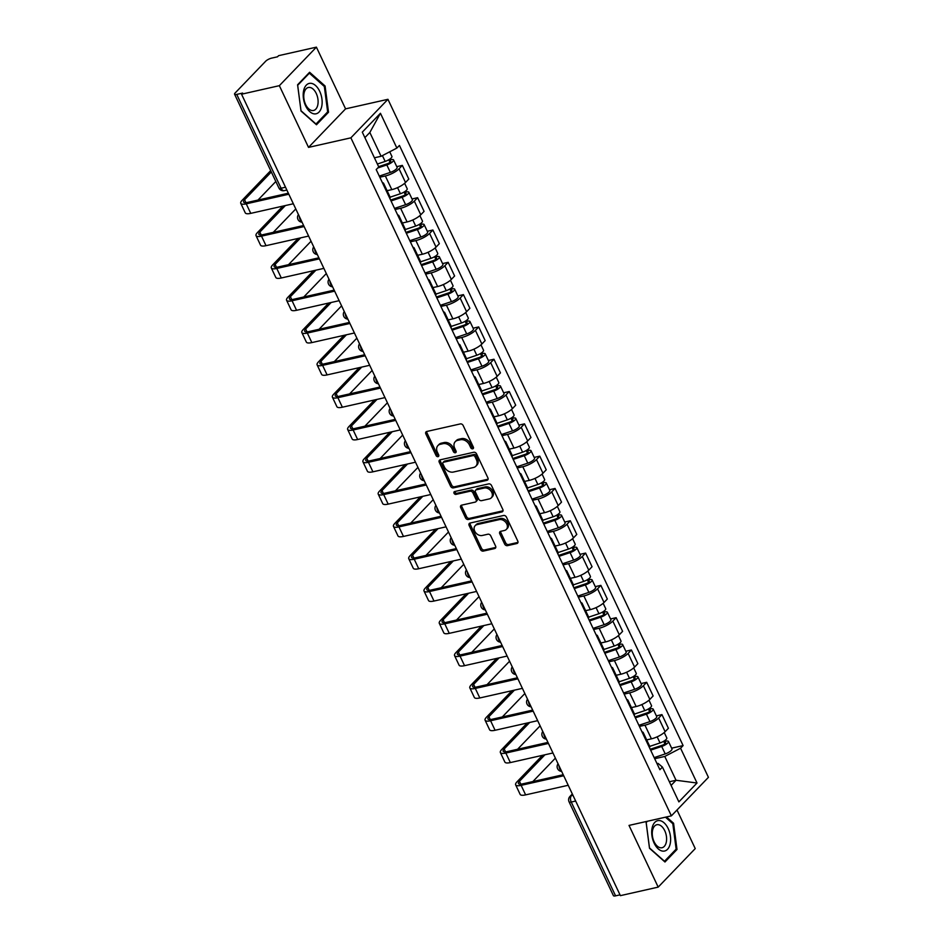 <?xml version="1.0" encoding="UTF-8"?>
<svg xmlns="http://www.w3.org/2000/svg" width="943" height="943" viewBox="0 0 943 943"><rect width="100%" height="100%" fill="white"/><g stroke="black" fill="none" stroke-linecap="round" stroke-linejoin="round"><path stroke-width="1.41" d="M472.726 448.833A1.65 1.249 -136.1 0 0 473.362 447.123L463.154 425.517A2.346 1.78 -136.1 0 0 460.325 423.914L426.766 431.481A2.346 1.78 -136.1 0 0 425.859 433.933L436.067 455.528A1.65 1.249 -136.1 0 0 438.684 454.939L437.363 452.145A7.52 5.705 -136.1 0 1 437.906 445.591A7.52 5.705 -136.1 0 1 440.251 444.294L443.045 443.67A7.52 5.705 -136.1 0 1 452.086 448.821L453.406 451.614A1.65 1.249 -136.1 0 0 456.023 451.025L454.703 448.231A7.52 5.705 -136.1 0 1 455.245 441.678A7.52 5.705 -136.1 0 1 457.591 440.381L460.384 439.756A7.52 5.705 -136.1 0 1 469.425 444.907L470.746 447.713A1.65 1.249 -136.1 0 0 472.726 448.833M504.635 544.052A2.346 1.78 -136.1 0 0 507.452 545.655L516.87 543.533A2.346 1.78 -136.1 0 0 517.778 541.082L506.438 517.094A2.346 1.78 -136.1 0 0 503.609 515.479L470.05 523.059A2.346 1.78 -136.1 0 0 469.142 525.51L480.482 549.498A2.346 1.78 -136.1 0 0 483.311 551.101L494.686 548.543A2.346 1.78 -136.1 0 0 495.594 546.091L490.737 535.824A2.346 1.78 -136.1 0 0 487.908 534.209L482.274 535.483A6.283 4.774 -136.1 0 1 475.437 532.394A6.283 4.774 -136.1 0 1 475.166 525.687A6.283 4.774 -136.1 0 1 477.134 524.603L499.224 519.628A6.283 4.774 -136.1 0 1 506.061 522.717A6.283 4.774 -136.1 0 1 506.332 529.424A6.283 4.774 -136.1 0 1 504.364 530.496L500.686 531.333A2.346 1.78 -136.1 0 0 499.778 533.785L504.635 544.052L505.707 542.92A2.346 1.78 -136.1 0 0 508.536 544.535L517.955 542.414A2.346 1.78 -136.1 0 0 517.978 542.402M308.526 147.391L345.574 108.858L316.4 47.15L279.352 85.672L308.526 147.391L350.879 137.831L671.381 815.848L629.016 825.408L658.19 887.115L620.388 895.65L241.549 94.206L242.622 93.074L236.74 94.406L281.085 188.223A4.786 2.782 77.3 0 0 284.303 190.639L286.861 190.062M279.352 85.672L241.549 94.206M486.989 480.317A2.346 1.78 -136.1 0 0 487.896 477.865L476.557 453.878A2.346 1.78 -136.1 0 0 473.728 452.263L440.169 459.842A2.346 1.78 -136.1 0 0 439.261 462.294L450.601 486.282A2.346 1.78 -136.1 0 0 453.43 487.885L486.989 480.317L488.073 479.197A2.346 1.78 -136.1 0 0 488.097 479.185M491.503 485.492L502.831 509.479A2.346 1.78 -136.1 0 1 501.935 511.931L468.365 519.499A2.346 1.78 -136.1 0 1 465.547 517.884L460.691 507.617A2.346 1.78 -136.1 0 1 461.599 505.165L475.201 502.1A2.346 1.78 -136.1 0 0 476.109 499.649L472.891 492.835A2.346 1.78 -136.1 0 0 470.062 491.22L455.893 494.415A1.65 1.249 -136.1 0 1 454.55 491.574L488.674 483.877A2.346 1.78 -136.1 0 1 491.503 485.492M316.4 47.15L278.598 55.672L277.513 56.804L271.631 58.124A4.786 1.391 -25.3 0 0 265.667 61.236L235.102 93.015A4.786 1.391 -25.3 0 0 234.571 94.206A4.786 1.391 -25.3 0 0 236.74 94.406M345.574 108.858L387.938 99.31L708.429 777.327L671.381 815.848M658.19 887.115L695.239 848.594L677.003 810.002M620.011 894.848L615.579 895.85A4.786 1.391 154.7 0 1 613.41 895.65L569.065 801.833A4.786 1.391 -25.3 0 0 571.234 802.033L615.579 895.85M382.375 182.636A11.01 3.206 154.7 0 1 383.636 183.378A11.01 3.206 154.7 0 1 383.412 184.84M387.09 190.686L391.805 189.626A11.01 3.206 -25.3 0 0 405.514 182.494L399.054 168.821A11.01 3.206 154.7 0 1 385.345 175.964L379.805 177.213M399.054 168.821L402.343 165.39L396.755 166.652M389.872 198.501A11.01 3.206 -25.3 0 0 390.096 197.052L383.636 183.378M405.514 182.494L408.802 179.064L402.343 165.39M397.64 214.933A11.01 3.206 154.7 0 1 398.913 215.688A11.01 3.206 154.7 0 1 398.689 217.138M412.032 198.961L417.619 197.7L414.319 201.13A11.01 3.206 154.7 0 1 400.61 208.262L395.082 209.511M405.148 230.811A11.01 3.206 -25.3 0 0 405.372 229.361L398.913 215.688M402.366 222.996L407.081 221.935A11.01 3.206 -25.3 0 0 420.778 214.792L424.079 211.373L417.619 197.7M412.916 247.243A11.01 3.206 154.7 0 1 414.177 247.997A11.01 3.206 154.7 0 1 413.953 249.447M427.297 231.271L432.884 230.009L429.595 233.428A11.01 3.206 154.7 0 1 415.887 240.571L410.346 241.821M420.413 263.109A11.01 3.206 -25.3 0 0 420.637 261.659L414.177 247.997M417.631 255.305L422.346 254.245A11.01 3.206 -25.3 0 0 436.055 247.101L439.344 243.671L432.884 230.009M428.181 279.552A11.01 3.206 154.7 0 1 429.454 280.295A11.01 3.206 154.7 0 1 429.23 281.757M442.573 263.58L448.161 262.319L444.86 265.737A11.01 3.206 154.7 0 1 431.163 272.881L425.623 274.13M435.69 295.418A11.01 3.206 -25.3 0 0 435.914 293.968L429.454 280.295M432.908 287.603L437.623 286.542A11.01 3.206 -25.3 0 0 451.332 279.411L454.62 275.981L448.161 262.319M443.458 311.862A11.01 3.206 154.7 0 1 444.719 312.604A11.01 3.206 154.7 0 1 444.495 314.054M457.838 295.878L463.426 294.617L460.137 298.047A11.01 3.206 154.7 0 1 446.428 305.178L440.888 306.428M450.954 327.728A11.01 3.206 -25.3 0 0 451.178 326.278L444.719 312.604M448.173 319.913L452.888 318.852A11.01 3.206 -25.3 0 0 466.596 311.709L469.897 308.29L463.426 294.617M458.722 344.16A11.01 3.206 154.7 0 1 459.995 344.914A11.01 3.206 154.7 0 1 459.771 346.364M473.115 328.188L478.702 326.926L475.402 330.356A11.01 3.206 154.7 0 1 461.705 337.488L456.164 338.737M466.231 360.037A11.01 3.206 -25.3 0 0 466.455 358.576L459.995 344.914M463.449 352.222L468.164 351.161A11.01 3.206 -25.3 0 0 481.873 344.018L485.162 340.6L478.702 326.926M473.999 376.469A11.01 3.206 154.7 0 1 475.26 377.224A11.01 3.206 154.7 0 1 475.036 378.673M488.38 360.497L493.967 359.236L490.678 362.654A11.01 3.206 154.7 0 1 476.969 369.797L471.429 371.047M481.496 392.335A11.01 3.206 -25.3 0 0 481.72 390.885L475.26 377.224M478.714 384.532L483.429 383.459A11.01 3.206 -25.3 0 0 497.138 376.328L500.438 372.898L493.967 359.236M489.276 408.779A11.01 3.206 154.7 0 1 490.537 409.521A11.01 3.206 154.7 0 1 490.313 410.983M503.656 392.795L509.244 391.534L505.955 394.964A11.01 3.206 154.7 0 1 492.246 402.107L486.706 403.356M496.772 424.645A11.01 3.206 -25.3 0 0 496.996 423.195L490.537 409.521M493.991 416.83L498.706 415.769A11.01 3.206 -25.3 0 0 512.414 408.637L515.703 405.207L509.244 391.534M504.54 441.088A11.01 3.206 154.7 0 1 505.802 441.831A11.01 3.206 154.7 0 1 505.578 443.281M518.921 425.104L524.52 423.843L521.22 427.273A11.01 3.206 154.7 0 1 507.511 434.405L501.982 435.654M512.037 456.954A11.01 3.206 -25.3 0 0 512.261 455.504L505.802 441.831M509.255 449.139L513.97 448.078A11.01 3.206 -25.3 0 0 527.679 440.935L530.98 437.517L524.52 423.843M519.817 473.386A11.01 3.206 154.7 0 1 521.078 474.14A11.01 3.206 154.7 0 1 520.854 475.59M534.198 457.414L539.785 456.153L536.496 459.583A11.01 3.206 154.7 0 1 522.787 466.714L517.247 467.964M527.314 489.264A11.01 3.206 -25.3 0 0 527.538 487.802L521.078 474.14M524.532 481.449L529.247 480.388A11.01 3.206 -25.3 0 0 542.956 473.245L546.245 469.814L539.785 456.153M535.082 505.696A11.01 3.206 154.7 0 1 536.343 506.438A11.01 3.206 154.7 0 1 536.119 507.9M549.463 489.723L555.062 488.462L551.761 491.881A11.01 3.206 154.7 0 1 538.052 499.024L532.524 500.273M542.59 521.562A11.01 3.206 -25.3 0 0 542.803 520.112L536.343 506.438M539.797 513.758L544.512 512.686A11.01 3.206 -25.3 0 0 558.221 505.554L561.521 502.124L555.062 488.462M550.358 538.005A11.01 3.206 154.7 0 1 551.62 538.748A11.01 3.206 154.7 0 1 551.396 540.198M564.739 522.021L570.326 520.76L567.038 524.19A11.01 3.206 154.7 0 1 553.329 531.322L547.789 532.571M557.855 553.871A11.01 3.206 -25.3 0 0 558.079 552.421L551.62 538.748M555.073 546.056L559.788 544.995A11.01 3.206 -25.3 0 0 573.497 537.852L576.786 534.433L570.326 520.76M565.623 570.303A11.01 3.206 154.7 0 1 566.884 571.057A11.01 3.206 154.7 0 1 566.66 572.507M580.004 554.331L585.603 553.069L582.303 556.5A11.01 3.206 154.7 0 1 568.594 563.631L563.065 564.881M573.132 586.181A11.01 3.206 -25.3 0 0 573.356 584.719L566.884 571.057M570.35 578.365L575.053 577.305A11.01 3.206 -25.3 0 0 588.762 570.161L592.063 566.743L585.603 553.069M580.9 602.612A11.01 3.206 154.7 0 1 582.161 603.367A11.01 3.206 154.7 0 1 581.937 604.817M595.281 586.64L600.868 585.379L597.579 588.797A11.01 3.206 154.7 0 1 583.87 595.941L578.33 597.19M588.397 618.478A11.01 3.206 -25.3 0 0 588.621 617.028L582.161 603.367M585.615 610.675L590.33 609.602A11.01 3.206 -25.3 0 0 604.039 602.471L607.327 599.041L600.868 585.379M596.165 634.922A11.01 3.206 154.7 0 1 597.438 635.665A11.01 3.206 154.7 0 1 597.214 637.126M610.545 618.938L616.144 617.677L612.844 621.107A11.01 3.206 154.7 0 1 599.135 628.25L593.607 629.5M603.673 650.788A11.01 3.206 -25.3 0 0 603.897 649.338L597.438 635.665M600.891 642.973L605.595 641.912A11.01 3.206 -25.3 0 0 619.303 634.78L622.604 631.35L616.144 617.677M611.441 667.231A11.01 3.206 154.7 0 1 612.702 667.974A11.01 3.206 154.7 0 1 612.479 669.424M625.822 651.248L631.409 649.986L628.121 653.416A11.01 3.206 154.7 0 1 614.412 660.548L608.872 661.797M618.938 683.097A11.01 3.206 -25.3 0 0 619.162 681.648L612.702 667.974M616.156 675.282L620.871 674.221A11.01 3.206 -25.3 0 0 634.58 667.078L637.869 663.66L631.409 649.986M626.706 699.529A11.01 3.206 154.7 0 1 627.979 700.284A11.01 3.206 154.7 0 1 627.755 701.733M641.099 683.557L646.686 682.296L643.385 685.726A11.01 3.206 154.7 0 1 629.676 692.857L624.148 694.107M634.215 715.407A11.01 3.206 -25.3 0 0 634.439 713.945L627.979 700.284M631.433 707.592L636.148 706.531A11.01 3.206 -25.3 0 0 649.845 699.388L653.145 695.958L646.686 682.296M641.983 731.839A11.01 3.206 154.7 0 1 643.244 732.593A11.01 3.206 154.7 0 1 643.02 734.043M656.363 715.867L661.951 714.605L658.662 718.024A11.01 3.206 154.7 0 1 644.953 725.167L639.413 726.416M649.479 747.705A11.01 3.206 -25.3 0 0 649.703 746.255L643.244 732.593M646.698 739.901L651.413 738.829A11.01 3.206 -25.3 0 0 665.121 731.697L668.41 728.267L661.951 714.605M374.418 157.799L381.09 156.29L369.833 132.48L364.882 137.631M671.086 785.401L676.037 780.262L664.78 756.439L680.575 748.223L697.018 783.008L678.877 801.88L662.434 767.083L659.888 769.724L376.198 169.575L378.744 166.935L362.289 132.15L380.442 113.278L396.885 148.063L381.09 156.29M680.575 748.223L683.109 745.583L399.419 145.434L396.885 148.063M350.879 137.831L387.938 99.31M328.518 112.241L325.087 86.002L309.622 72.269L297.587 84.787L301.017 111.026L316.483 124.759L328.518 112.241L326.997 112.582M646.662 821.424L646.073 822.025L649.503 848.276L664.968 861.996L677.003 849.478L673.573 823.239L666.489 816.956M669.365 781.759L676.037 780.262L697.018 783.008M657.012 763.641L658.084 763.406L662.434 767.083M664.78 756.439L654.69 758.714M671.64 748.164L683.109 745.583M380.442 113.278L369.833 132.48M324.062 86.226L325.087 86.002M672.548 823.475L673.573 823.239M675.494 849.82L677.003 849.478M473.527 447.748A1.65 1.249 -136.1 0 1 471.83 446.581L470.51 443.788A7.52 5.705 -136.1 0 0 461.469 438.636L460.384 439.756M455.245 441.678L456.329 440.558A7.52 5.705 -136.1 0 1 458.675 439.261L461.469 438.636M437.906 445.591L438.978 444.459A7.52 5.705 -136.1 0 1 441.336 443.175L444.129 442.538A7.52 5.705 -136.1 0 1 453.17 447.701L454.491 450.495A1.65 1.249 -136.1 0 0 456.176 451.65M426.743 431.481A2.346 1.78 -136.1 0 0 426.943 432.813L437.151 454.408A1.65 1.249 -136.1 0 0 438.837 455.563M440.145 459.842A2.346 1.78 -136.1 0 0 440.346 461.162L451.685 485.15A2.346 1.78 -136.1 0 0 454.502 486.765L488.073 479.197M475.001 456.707A1.65 1.249 -136.1 0 0 473.021 455.575L443.564 462.223A1.65 1.249 -136.1 0 0 442.927 463.932L444.33 466.879A7.52 5.705 -136.1 0 0 453.371 472.042L473.504 467.504A7.52 5.705 -136.1 0 0 475.85 466.207A7.52 5.705 -136.1 0 0 476.392 459.654L475.001 456.707L476.085 455.575A1.65 1.249 -136.1 0 0 474.105 454.455L473.021 455.575M443.045 462.506L444.129 461.375A1.65 1.249 -136.1 0 1 444.648 461.092L474.105 454.455M475.85 466.207L476.934 465.088A7.52 5.705 -136.1 0 0 477.476 458.522L476.392 459.654M476.085 455.575L477.476 458.522M501.935 511.931L503.008 510.8A2.346 1.78 -136.1 0 0 503.032 510.8L469.449 518.379L468.365 519.499M461.575 505.177A2.346 1.78 -136.1 0 0 461.775 506.497L466.62 516.764A2.346 1.78 -136.1 0 0 469.449 518.379M475.944 501.688L477.017 500.568A2.346 1.78 -136.1 0 0 477.193 498.517L473.975 491.716A2.346 1.78 -136.1 0 0 471.146 490.101L456.978 493.295L455.893 494.415M454.832 491.503A1.65 1.249 -136.1 0 0 456.978 493.295M489.334 498.906A6.283 4.774 -136.1 0 0 491.291 497.833A6.283 4.774 -136.1 0 0 491.02 491.126A6.283 4.774 -136.1 0 0 484.195 488.038L476.404 489.794A2.346 1.78 -136.1 0 0 475.496 492.246L478.726 499.059A2.346 1.78 -136.1 0 0 481.543 500.662L489.334 498.906M491.291 497.833L492.376 496.713A6.283 4.774 -136.1 0 0 492.105 490.006A6.283 4.774 -136.1 0 0 485.268 486.906L484.195 488.038M475.673 490.195L476.757 489.075A2.346 1.78 -136.1 0 1 477.488 488.663L485.268 486.906M500.662 531.333A2.346 1.78 -136.1 0 0 500.863 532.654L505.707 542.92M506.332 529.424L507.405 528.292A6.283 4.774 -136.1 0 0 507.134 521.597A6.283 4.774 -136.1 0 0 500.309 518.497L499.224 519.628M475.166 525.687L476.25 524.567A6.283 4.774 -136.1 0 1 478.207 523.483L500.309 518.497M470.027 523.059A2.346 1.78 -136.1 0 0 470.227 524.391L481.567 548.366A2.346 1.78 -136.1 0 0 484.396 549.981L495.77 547.423A2.346 1.78 -136.1 0 0 495.782 547.411L494.686 548.543M378.614 166.663L387.526 163.681A2.876 0.837 -25.3 0 0 390.779 161.288A2.876 0.837 -25.3 0 0 389.471 161.17L390.874 159.709A5.988 1.745 -25.3 0 1 393.585 159.956L397.109 167.406A5.988 1.745 -25.3 0 1 390.343 172.392L379.286 176.105M377.73 167.984L386.819 164.942A5.988 1.745 -25.3 0 0 393.585 159.956M388.811 159.756L390.037 162.373M377.365 164.035L385.157 161.418A5.988 1.745 -25.3 0 0 391.923 156.432L389.73 151.799M390.39 158.683L390.874 159.709M271.325 171.968L244.579 199.775A8.982 2.617 -25.3 0 0 243.577 202.014A8.982 2.617 -25.3 0 0 247.655 202.38L288.346 193.209M288.829 194.234L246.241 203.841A12.094 3.524 154.7 0 1 240.771 203.346A12.094 3.524 154.7 0 1 242.103 200.34L270.688 170.624M293.332 203.759L250.744 213.366A12.094 3.524 154.7 0 1 245.274 212.87L240.771 203.346M275.827 181.492L257.981 200.057M390.614 200.069L402.791 195.991A2.876 0.837 -25.3 0 0 406.044 193.586A2.876 0.837 -25.3 0 0 404.747 193.468L406.15 192.007A5.988 1.745 -25.3 0 1 408.861 192.266L412.386 199.716A5.988 1.745 -25.3 0 1 405.62 204.702L394.551 208.403M391.027 200.953L402.095 197.252A5.988 1.745 -25.3 0 0 408.861 192.266M404.075 192.066L405.313 194.671M390.143 197.17L400.433 193.728A5.988 1.745 -25.3 0 0 407.199 188.741L404.63 183.319M405.667 190.993L406.15 192.007M405.879 232.367L418.067 228.289A2.876 0.837 -25.3 0 0 421.321 225.896A2.876 0.837 -25.3 0 0 420.012 225.778L421.415 224.316A5.988 1.745 -25.3 0 1 424.126 224.564L427.651 232.025A5.988 1.745 -25.3 0 1 420.884 237.011L409.828 240.713M406.303 233.263L417.36 229.55A5.988 1.745 -25.3 0 0 424.126 224.564M419.352 224.363L420.578 226.98M405.419 229.479L415.698 226.037A5.988 1.745 -25.3 0 0 422.464 221.051L419.906 215.629M420.943 223.302L421.415 224.316M303.646 90.587A15.559 9.053 77.3 0 0 309.764 111.651A15.559 9.053 77.3 0 0 321.693 106.606A15.559 9.053 77.3 0 0 315.563 85.542A15.559 9.053 77.3 0 0 303.646 90.587M304.106 92.921A11.787 6.86 77.3 0 0 306.015 105.298A11.787 6.86 77.3 0 0 313.536 110.484A11.787 6.86 77.3 0 0 317.767 105.05A11.787 6.86 77.3 0 0 315.858 92.673A11.787 6.86 77.3 0 0 308.349 87.487A11.787 6.86 77.3 0 0 304.106 92.921M324.333 86.473L327.657 111.899L315.988 124.028L301.006 110.72L297.682 85.294L309.351 73.177L324.333 86.473M308.585 73.342L309.351 73.177M652.143 827.836A15.559 9.053 77.3 0 0 658.261 848.9A15.559 9.053 77.3 0 0 670.178 843.844A15.559 9.053 77.3 0 0 664.061 822.791A15.559 9.053 77.3 0 0 652.143 827.836M652.603 830.17A11.787 6.86 77.3 0 0 654.513 842.547A11.787 6.86 77.3 0 0 662.021 847.733A11.787 6.86 77.3 0 0 666.265 842.299A11.787 6.86 77.3 0 0 664.355 829.923A11.787 6.86 77.3 0 0 656.835 824.736A11.787 6.86 77.3 0 0 652.603 830.17M665.463 817.18L672.819 823.71L676.143 849.136L664.485 861.265L649.503 847.969L646.179 822.544L647.417 821.259M285.352 205.562L259.844 232.084A8.982 2.617 -25.3 0 0 258.853 234.312A8.982 2.617 -25.3 0 0 262.92 234.689L303.611 225.507M304.106 226.544L261.517 236.151A12.094 3.524 154.7 0 1 256.036 235.644A12.094 3.524 154.7 0 1 257.38 232.638L282.888 206.116M308.609 236.068L266.02 245.675A12.094 3.524 154.7 0 1 260.539 245.168L256.036 235.644M295.784 208.933L273.246 232.367M300.628 237.872L275.12 264.394A8.982 2.617 -25.3 0 0 274.13 266.621A8.982 2.617 -25.3 0 0 278.197 266.999L318.887 257.816M319.371 258.853L276.782 268.46A12.094 3.524 154.7 0 1 271.313 267.953A12.094 3.524 154.7 0 1 272.645 264.948L298.153 238.426M323.873 268.378L281.297 277.985A12.094 3.524 154.7 0 1 275.816 277.478L271.313 267.953M311.049 241.243L288.523 264.665M421.156 264.677L433.344 260.598A2.876 0.837 -25.3 0 0 436.585 258.205A2.876 0.837 -25.3 0 0 435.289 258.087L436.692 256.626A5.988 1.745 -25.3 0 1 439.403 256.873L442.927 264.335A5.988 1.745 -25.3 0 1 436.161 269.309L425.093 273.022M421.568 265.561L432.637 261.859A5.988 1.745 -25.3 0 0 439.403 256.873M434.617 256.673L435.855 259.29M420.684 261.777L430.975 258.335A5.988 1.745 -25.3 0 0 437.741 253.349L435.171 247.926M436.208 255.612L436.692 256.626M436.42 296.986L448.609 292.908A2.876 0.837 -25.3 0 0 451.862 290.515A2.876 0.837 -25.3 0 0 450.554 290.385L451.956 288.935A5.988 1.745 -25.3 0 1 454.667 289.183L458.192 296.632A5.988 1.745 -25.3 0 1 451.426 301.619L440.369 305.32M436.845 297.87L447.901 294.169A5.988 1.745 -25.3 0 0 454.667 289.183M449.894 288.982L451.119 291.587M435.961 294.086L446.239 290.644A5.988 1.745 -25.3 0 0 453.005 285.658L450.448 280.236M451.485 287.91L451.956 288.935M451.697 329.296L463.885 325.205A2.876 0.837 -25.3 0 0 467.127 322.812A2.876 0.837 -25.3 0 0 465.83 322.695L467.233 321.233A5.988 1.745 -25.3 0 1 469.944 321.492L473.469 328.942A5.988 1.745 -25.3 0 1 466.702 333.928L455.634 337.629M452.121 330.18L463.178 326.467A5.988 1.745 -25.3 0 0 469.944 321.492M465.158 321.28L466.396 323.897M451.226 326.396L461.516 322.954A5.988 1.745 -25.3 0 0 468.282 317.968L465.712 312.546M466.75 320.219L467.233 321.233M315.893 270.181L290.385 296.703A8.982 2.617 -25.3 0 0 289.395 298.931A8.982 2.617 -25.3 0 0 293.462 299.308L334.164 290.126M334.647 291.151L292.059 300.758A12.094 3.524 154.7 0 1 286.578 300.263A12.094 3.524 154.7 0 1 287.921 297.257L313.43 270.735M339.15 300.687L296.562 310.294A12.094 3.524 154.7 0 1 291.081 309.787L286.578 300.263M326.325 273.541L303.787 296.974M331.17 302.479L305.662 329.001A8.982 2.617 -25.3 0 0 304.672 331.241A8.982 2.617 -25.3 0 0 308.738 331.606L349.429 322.435M349.924 323.461L307.335 333.068A12.094 3.524 154.7 0 1 301.854 332.561A12.094 3.524 154.7 0 1 303.186 329.567L328.694 303.045M354.427 332.985L311.838 342.592A12.094 3.524 154.7 0 1 306.357 342.097L301.854 332.561M341.59 305.85L319.064 329.284M346.435 334.789L320.938 361.31A8.982 2.617 -25.3 0 0 319.936 363.538A8.982 2.617 -25.3 0 0 324.003 363.915L364.705 354.733M365.189 355.77L322.6 365.377A12.094 3.524 154.7 0 1 317.119 364.87A12.094 3.524 154.7 0 1 318.463 361.864L343.971 335.343M369.691 365.295L327.103 374.901A12.094 3.524 154.7 0 1 321.622 374.395L317.119 364.87M356.867 338.16L334.329 361.582M466.974 361.593L479.15 357.515A2.876 0.837 -25.3 0 0 482.403 355.122A2.876 0.837 -25.3 0 0 481.095 355.004L482.498 353.542A5.988 1.745 -25.3 0 1 485.209 353.79L488.733 361.252A5.988 1.745 -25.3 0 1 481.967 366.238L470.911 369.939M467.386 362.477L478.443 358.776A5.988 1.745 -25.3 0 0 485.209 353.79M480.435 353.59L481.673 356.206M466.502 358.705L476.781 355.252A5.988 1.745 -25.3 0 0 483.547 350.277L480.989 344.855M482.026 352.529L482.498 353.542M361.711 367.098L336.203 393.62A8.982 2.617 -25.3 0 0 335.213 395.848A8.982 2.617 -25.3 0 0 339.28 396.225L379.97 387.043M380.465 388.08L337.877 397.687A12.094 3.524 154.7 0 1 332.396 397.18A12.094 3.524 154.7 0 1 333.739 394.174L359.236 367.652M384.968 397.604L342.38 407.211A12.094 3.524 154.7 0 1 336.899 406.704L332.396 397.18M372.131 370.469L349.605 393.891M482.238 393.903L494.427 389.824A2.876 0.837 -25.3 0 0 497.668 387.432A2.876 0.837 -25.3 0 0 496.372 387.314L497.774 385.852A5.988 1.745 -25.3 0 1 500.485 386.1L504.01 393.549A5.988 1.745 -25.3 0 1 497.244 398.535L486.187 402.248M482.663 394.787L493.719 391.086A5.988 1.745 -25.3 0 0 500.485 386.1M495.7 385.899L496.937 388.516M481.767 391.003L492.057 387.561A5.988 1.745 -25.3 0 0 498.823 382.575L496.254 377.153M497.291 384.827L497.774 385.852M376.976 399.408L351.48 425.918A8.982 2.617 -25.3 0 0 350.478 428.157A8.982 2.617 -25.3 0 0 354.544 428.523L395.247 419.352M395.73 420.378L353.142 429.984A12.094 3.524 154.7 0 1 347.661 429.489A12.094 3.524 154.7 0 1 349.004 426.484L374.512 399.962M400.233 429.914L357.645 439.509A12.094 3.524 154.7 0 1 352.163 439.014L347.661 429.489M387.408 402.767L364.87 426.201M497.515 426.212L509.691 422.134A2.876 0.837 -25.3 0 0 512.945 419.741A2.876 0.837 -25.3 0 0 511.636 419.611L513.051 418.15A5.988 1.745 -25.3 0 1 515.762 418.409L519.287 425.859A5.988 1.745 -25.3 0 1 512.509 430.845L501.452 434.546M497.928 427.096L508.984 423.395A5.988 1.745 -25.3 0 0 515.762 418.409M510.976 418.209L512.214 420.814M497.044 423.313L507.322 419.871A5.988 1.745 -25.3 0 0 514.088 414.885L511.53 409.462M512.568 417.136L513.051 418.15M392.253 431.705L366.744 458.227A8.982 2.617 -25.3 0 0 365.754 460.455A8.982 2.617 -25.3 0 0 369.821 460.832L410.511 451.65M411.007 452.687L368.418 462.294A12.094 3.524 154.7 0 1 362.937 461.787A12.094 3.524 154.7 0 1 364.281 458.781L389.777 432.271M415.509 462.211L372.921 471.818A12.094 3.524 154.7 0 1 367.44 471.311L362.937 461.787M402.673 435.077L380.147 458.51M512.78 458.51L524.968 454.432A2.876 0.837 -25.3 0 0 528.21 452.039A2.876 0.837 -25.3 0 0 526.913 451.921L528.316 450.459A5.988 1.745 -25.3 0 1 531.027 450.707L534.551 458.168A5.988 1.745 -25.3 0 1 527.785 463.154L516.729 466.856M513.204 459.406L524.261 455.693A5.988 1.745 -25.3 0 0 531.027 450.707M526.241 450.506L527.479 453.123M512.308 455.622L522.599 452.18A5.988 1.745 -25.3 0 0 529.365 447.194L526.795 441.772M527.832 449.446L528.316 450.459M407.517 464.015L382.021 490.537A8.982 2.617 -25.3 0 0 381.019 492.765A8.982 2.617 -25.3 0 0 385.086 493.142L425.788 483.959M426.271 484.997L383.683 494.603A12.094 3.524 154.7 0 1 378.214 494.097A12.094 3.524 154.7 0 1 379.546 491.091L405.054 464.569M430.774 494.521L388.186 504.128A12.094 3.524 154.7 0 1 382.717 503.621L378.214 494.097M417.949 467.386L395.412 490.808M528.056 490.82L540.233 486.741A2.876 0.837 -25.3 0 0 543.486 484.348A2.876 0.837 -25.3 0 0 542.178 484.231L543.592 482.769A5.988 1.745 -25.3 0 1 546.303 483.016L549.828 490.478A5.988 1.745 -25.3 0 1 543.05 495.464L531.993 499.165M528.469 491.704L539.526 488.002A5.988 1.745 -25.3 0 0 546.303 483.016M541.518 482.816L542.755 485.433M527.585 487.932L537.864 484.478A5.988 1.745 -25.3 0 0 544.63 479.492L542.072 474.07M543.109 481.755L543.592 482.769M422.794 496.324L397.286 522.846A8.982 2.617 -25.3 0 0 396.296 525.074A8.982 2.617 -25.3 0 0 400.362 525.451L441.053 516.269M441.548 517.306L398.96 526.901A12.094 3.524 154.7 0 1 393.479 526.406A12.094 3.524 154.7 0 1 394.822 523.4L420.319 496.878M446.051 526.831L403.463 536.437A12.094 3.524 154.7 0 1 397.981 535.93L393.479 526.406M433.214 499.684L410.688 523.117M543.321 523.129L555.51 519.051A2.876 0.837 -25.3 0 0 558.751 516.658A2.876 0.837 -25.3 0 0 557.454 516.54L558.857 515.078A5.988 1.745 -25.3 0 1 561.568 515.326L565.093 522.776A5.988 1.745 -25.3 0 1 558.327 527.762L547.27 531.463M543.746 524.013L554.802 520.312A5.988 1.745 -25.3 0 0 561.568 515.326M556.783 515.126L558.02 517.731M542.85 520.23L553.14 516.788A5.988 1.745 -25.3 0 0 559.906 511.801L557.348 506.379M558.374 514.053L558.857 515.078M438.071 528.622L412.562 555.144A8.982 2.617 -25.3 0 0 411.561 557.384A8.982 2.617 -25.3 0 0 415.627 557.749L456.329 548.578M456.813 549.604L414.225 559.211A12.094 3.524 154.7 0 1 408.755 558.704A12.094 3.524 154.7 0 1 410.087 555.71L435.595 529.188M461.316 559.128L418.727 568.735A12.094 3.524 154.7 0 1 413.258 568.24L408.755 558.704M448.491 531.993L425.953 555.427M558.598 555.439L570.774 551.349A2.876 0.837 -25.3 0 0 574.028 548.956A2.876 0.837 -25.3 0 0 572.731 548.838L574.134 547.376A5.988 1.745 -25.3 0 1 576.845 547.635L580.369 555.085A5.988 1.745 -25.3 0 1 573.603 560.071L562.535 563.773M559.01 556.323L570.079 552.61A5.988 1.745 -25.3 0 0 576.845 547.635M572.059 547.435L573.297 550.04M558.126 552.539L568.405 549.097A5.988 1.745 -25.3 0 0 575.183 544.111L572.613 538.689M573.65 546.362L574.134 547.376M453.335 560.932L427.827 587.454A8.982 2.617 -25.3 0 0 426.837 589.681A8.982 2.617 -25.3 0 0 430.904 590.059L471.594 580.876M472.089 581.914L429.501 591.52A12.094 3.524 154.7 0 1 424.02 591.013A12.094 3.524 154.7 0 1 425.364 588.008L450.872 561.486M476.592 591.438L434.004 601.045A12.094 3.524 154.7 0 1 428.523 600.538L424.02 591.013M463.767 564.303L441.23 587.725M573.863 587.737L586.051 583.658A2.876 0.837 -25.3 0 0 589.292 581.265A2.876 0.837 -25.3 0 0 587.996 581.147L589.399 579.686A5.988 1.745 -25.3 0 1 592.11 579.933L595.634 587.395A5.988 1.745 -25.3 0 1 588.868 592.381L577.811 596.082M574.287 588.621L585.344 584.919A5.988 1.745 -25.3 0 0 592.11 579.933M587.324 579.733L588.562 582.35M573.403 584.849L583.682 581.407A5.988 1.745 -25.3 0 0 590.448 576.421L587.89 570.998M588.915 578.672L589.399 579.686M468.612 593.241L443.104 619.763A8.982 2.617 -25.3 0 0 442.102 621.991A8.982 2.617 -25.3 0 0 446.169 622.368L486.871 613.186M487.354 614.223L444.766 623.83A12.094 3.524 154.7 0 1 439.297 623.323A12.094 3.524 154.7 0 1 440.629 620.317L466.137 593.795M491.857 623.747L449.269 633.354A12.094 3.524 154.7 0 1 443.799 632.847L439.297 623.323M479.032 596.613L456.506 620.034M589.139 620.046L601.316 615.968A2.876 0.837 -25.3 0 0 604.569 613.575A2.876 0.837 -25.3 0 0 603.272 613.457L604.675 611.995A5.988 1.745 -25.3 0 1 607.386 612.243L610.911 619.692A5.988 1.745 -25.3 0 1 604.145 624.679L593.076 628.392M589.552 620.93L600.62 617.229A5.988 1.745 -25.3 0 0 607.386 612.243M602.601 612.042L603.838 614.659M588.668 617.146L598.946 613.704A5.988 1.745 -25.3 0 0 605.724 608.718L603.155 603.296M604.192 610.981L604.675 611.995M483.877 625.551L458.369 652.061A8.982 2.617 -25.3 0 0 457.379 654.301A8.982 2.617 -25.3 0 0 461.445 654.666L502.136 645.495M502.631 646.521L460.043 656.128A12.094 3.524 154.7 0 1 454.561 655.633A12.094 3.524 154.7 0 1 455.905 652.627L481.413 626.105M507.134 656.057L464.545 665.664A12.094 3.524 154.7 0 1 459.064 665.157L454.561 655.633M494.309 628.91L471.771 652.344M604.404 652.356L616.592 648.277A2.876 0.837 -25.3 0 0 619.846 645.884A2.876 0.837 -25.3 0 0 618.537 645.755L619.94 644.305A5.988 1.745 -25.3 0 1 622.651 644.552L626.176 652.002A5.988 1.745 -25.3 0 1 619.41 656.988L608.353 660.689M604.828 653.24L615.885 649.538A5.988 1.745 -25.3 0 0 622.651 644.552M617.877 644.352L619.103 646.957M603.944 649.456L614.223 646.014A5.988 1.745 -25.3 0 0 620.989 641.028L618.431 635.606M619.457 643.279L619.94 644.305M499.153 657.849L473.645 684.37A8.982 2.617 -25.3 0 0 472.643 686.598A8.982 2.617 -25.3 0 0 476.722 686.975L517.412 677.793M517.896 678.83L475.307 688.437A12.094 3.524 154.7 0 1 469.838 687.93A12.094 3.524 154.7 0 1 471.17 684.924L496.678 658.414M522.398 688.355L479.81 697.961A12.094 3.524 154.7 0 1 474.341 697.455L469.838 687.93M509.574 661.22L487.048 684.653M619.681 684.653L631.857 680.575A2.876 0.837 -25.3 0 0 635.11 678.182A2.876 0.837 -25.3 0 0 633.814 678.064L635.217 676.602A5.988 1.745 -25.3 0 1 637.928 676.85L641.452 684.312A5.988 1.745 -25.3 0 1 634.686 689.298L623.618 692.999M620.093 685.549L631.162 681.836A5.988 1.745 -25.3 0 0 637.928 676.85M633.142 676.65L634.38 679.266M619.209 681.765L629.488 678.323A5.988 1.745 -25.3 0 0 636.266 673.337L633.696 667.915M634.733 675.589L635.217 676.602M514.418 690.158L488.91 716.68A8.982 2.617 -25.3 0 0 487.92 718.908A8.982 2.617 -25.3 0 0 491.987 719.285L532.677 710.103M533.172 711.14L490.584 720.747A12.094 3.524 154.7 0 1 485.103 720.24A12.094 3.524 154.7 0 1 486.447 717.234L511.955 690.712M537.675 720.664L495.087 730.271A12.094 3.524 154.7 0 1 489.606 729.764L485.103 720.24M524.85 693.529L502.313 716.951M634.945 716.963L647.134 712.884A2.876 0.837 -25.3 0 0 650.387 710.492A2.876 0.837 -25.3 0 0 649.079 710.374L650.481 708.912A5.988 1.745 -25.3 0 1 653.193 709.16L656.717 716.621A5.988 1.745 -25.3 0 1 649.951 721.607L638.894 725.308M635.37 717.847L646.426 714.146A5.988 1.745 -25.3 0 0 653.193 709.16M648.419 708.959L649.644 711.576M634.486 714.075L644.764 710.621A5.988 1.745 -25.3 0 0 651.53 705.635L648.973 700.213M650.01 707.898L650.481 708.912M529.695 722.468L504.187 748.99A8.982 2.617 -25.3 0 0 503.197 751.217A8.982 2.617 -25.3 0 0 507.263 751.595L547.954 742.412M548.437 743.449L505.849 753.056A12.094 3.524 154.7 0 1 500.379 752.549A12.094 3.524 154.7 0 1 501.711 749.544L527.22 723.022M552.94 752.974L510.352 762.581A12.094 3.524 154.7 0 1 504.882 762.074L500.379 752.549M540.115 725.827L517.589 749.261M650.222 749.272L662.41 745.194A2.876 0.837 -25.3 0 0 665.652 742.801A2.876 0.837 -25.3 0 0 664.355 742.683L665.758 741.222A5.988 1.745 -25.3 0 1 668.469 741.469L671.994 748.919A5.988 1.745 -25.3 0 1 665.228 753.905L654.159 757.618M650.635 750.156L661.703 746.455A5.988 1.745 -25.3 0 0 668.469 741.469M663.683 741.269L664.921 743.874M649.751 746.373L660.041 742.931A5.988 1.745 -25.3 0 0 666.807 737.945L664.237 732.522M665.275 740.196L665.758 741.222M544.96 754.765L519.452 781.287A8.982 2.617 -25.3 0 0 518.461 783.527A8.982 2.617 -25.3 0 0 522.528 783.892L563.23 774.722M563.714 775.747L521.125 785.354A12.094 3.524 154.7 0 1 515.644 784.847A12.094 3.524 154.7 0 1 516.988 781.853L542.496 755.331M568.216 785.271L525.628 794.878A12.094 3.524 154.7 0 1 520.147 794.383L515.644 784.847M555.392 758.137L532.854 781.57M572.566 794.477L571.434 795.644A4.786 2.782 77.3 0 0 571.234 802.033L575.666 801.043M572.955 795.303L571.434 795.644A4.786 3.631 43.9 0 0 569.937 796.47A4.786 4.786 0 0 0 569.065 801.833M649.845 699.388L643.385 685.726M634.58 667.078L628.121 653.416M619.303 634.78L612.844 621.107M604.039 602.471L597.579 588.797M588.762 570.161L582.303 556.5M573.497 537.852L567.038 524.19M558.221 505.554L551.761 491.881M542.956 473.245L536.496 459.583M527.679 440.935L521.22 427.273M512.414 408.637L505.955 394.964M497.138 376.328L490.678 362.654M481.873 344.018L475.402 330.356M466.596 311.709L460.137 298.047M451.332 279.411L444.86 265.737M436.055 247.101L429.595 233.428M420.778 214.792L414.319 201.13M665.121 731.697L658.662 718.024M651.413 738.829L644.953 725.167M636.148 706.531L629.676 692.857M620.871 674.221L614.412 660.548M605.595 641.912L599.135 628.25M590.33 609.602L583.87 595.941M575.053 577.305L568.594 563.631M559.788 544.995L553.329 531.322M544.512 512.686L538.052 499.024M529.247 480.388L522.787 466.714M513.97 448.078L507.511 434.405M498.706 415.769L492.246 402.107M483.429 383.459L476.969 369.797M468.164 351.161L461.705 337.488M452.888 318.852L446.428 305.178M437.623 286.542L431.163 272.881M422.346 254.245L415.887 240.571M407.081 221.935L400.61 208.262M391.805 189.626L385.345 175.964M299.402 216.595A4.786 2.782 77.3 0 0 301.843 221.758M314.679 248.905A4.786 2.782 77.3 0 0 317.119 254.068M329.944 281.214A4.786 2.782 77.3 0 0 332.384 286.377M345.221 313.524A4.786 2.782 77.3 0 0 347.661 318.675M360.485 345.822A4.786 2.782 77.3 0 0 362.925 350.985M375.762 378.131A4.786 2.782 77.3 0 0 378.202 383.294M391.027 410.441A4.786 2.782 77.3 0 0 393.467 415.592M406.303 442.738A4.786 2.782 77.3 0 0 408.743 447.901M421.568 475.048A4.786 2.782 77.3 0 0 424.008 480.211M436.845 507.358A4.786 2.782 77.3 0 0 439.285 512.52M452.11 539.667A4.786 2.782 77.3 0 0 454.55 544.818M467.386 571.965A4.786 2.782 77.3 0 0 469.826 577.128M482.663 604.274A4.786 2.782 77.3 0 0 485.091 609.437M497.928 636.584A4.786 2.782 77.3 0 0 500.368 641.735M513.204 668.882A4.786 2.782 77.3 0 0 515.632 674.045M528.469 701.191A4.786 2.782 77.3 0 0 530.909 706.354M543.746 733.501A4.786 2.782 77.3 0 0 546.186 738.664M559.01 765.81A4.786 2.782 77.3 0 0 561.45 770.961M285.517 187.221L281.085 188.223A4.786 1.391 -25.3 0 1 278.916 188.022A4.786 4.786 0 0 0 284.303 190.639M470.51 443.788L469.425 444.907M458.675 439.261L457.591 440.381M454.491 450.495L453.406 451.614M453.17 447.701L452.086 448.821M444.129 442.538L443.045 443.67M441.336 443.175L440.251 444.294M437.151 454.408L436.067 455.528M426.943 432.813L425.859 433.933M471.83 446.581L470.746 447.713M454.502 486.765L453.43 487.885M451.685 485.15L450.601 486.282M440.346 461.162L439.261 462.294M444.648 461.092L443.564 462.223M466.62 516.764L465.547 517.884M461.775 506.497L460.691 507.617M477.193 498.517L476.109 499.649M473.975 491.716L472.891 492.835M471.146 490.101L470.062 491.22M477.488 488.663L476.404 489.794M500.863 532.654L499.778 533.785M478.207 523.483L477.134 524.603M484.396 549.981L483.311 551.101M481.567 548.366L480.482 549.498M470.227 524.391L469.142 525.51M517.955 542.414L516.87 543.533M508.536 544.535L507.452 545.655M386.819 164.942L390.343 172.392M382.41 155.607L385.157 161.418M250.744 213.366L246.241 203.841M245.934 202.662L244.579 199.775M402.095 197.252L405.62 204.702M397.545 187.633L400.433 193.728M417.36 229.55L420.884 237.011M412.822 219.943L415.698 226.037M266.02 245.675L261.517 236.151M261.211 234.96L259.844 232.084M281.297 277.985L276.782 268.46M276.476 267.27L275.12 264.394M432.637 261.859L436.161 269.309M428.087 252.252L430.975 258.335M447.901 294.169L451.426 301.619M443.363 284.562L446.239 290.644M463.178 326.467L466.702 333.928M458.628 316.86L461.516 322.954M296.562 310.294L292.059 300.758M291.752 299.579L290.385 296.703M311.838 342.592L307.335 333.068M307.017 331.877L305.662 329.001M327.103 374.901L322.6 365.377M322.294 364.187L320.938 361.31M478.443 358.776L481.967 366.238M473.905 349.169L476.781 355.252M342.38 407.211L337.877 397.687M337.559 396.496L336.203 393.62M493.719 391.086L497.244 398.535M489.181 381.479L492.057 387.561M357.645 439.509L353.142 429.984M352.835 428.806L351.48 425.918M508.984 423.395L512.509 430.845M504.446 413.777L507.322 419.871M372.921 471.818L368.418 462.294M368.112 461.103L366.744 458.227M524.261 455.693L527.785 463.154M519.723 446.086L522.599 452.18M388.186 504.128L383.683 494.603M383.377 493.413L382.021 490.537M539.526 488.002L543.05 495.464M534.987 478.396L537.864 484.478M403.463 536.437L398.96 526.901M398.653 525.722L397.286 522.846M554.802 520.312L558.327 527.762M550.264 510.705L553.14 516.788M418.727 568.735L414.225 559.211M413.918 558.02L412.562 555.144M570.079 552.61L573.603 560.071M565.529 543.003L568.405 549.097M434.004 601.045L429.501 591.52M429.195 590.33L427.827 587.454M585.344 584.919L588.868 592.381M580.805 575.313L583.682 581.407M449.269 633.354L444.766 623.83M444.459 622.639L443.104 619.763M600.62 617.229L604.145 624.679M596.07 607.622L598.946 613.704M464.545 665.664L460.043 656.128M459.736 654.949L458.369 652.061M615.885 649.538L619.41 656.988M611.347 639.92L614.223 646.014M479.81 697.961L475.307 688.437M475.001 687.247L473.645 684.37M631.162 681.836L634.686 689.298M626.612 672.229L629.488 678.323M495.087 730.271L490.584 720.747M490.277 719.556L488.91 716.68M646.426 714.146L649.951 721.607M641.888 704.539L644.764 710.621M510.352 762.581L505.849 753.056M505.542 751.866L504.187 748.99M661.703 746.455L665.228 753.905M657.153 736.848L660.041 742.931M525.628 794.878L521.125 785.354M520.819 784.175L519.452 781.287M298.448 214.591A4.786 4.786 0 0 0 302.055 222.206M313.724 246.889A4.786 4.786 0 0 0 317.32 254.516M329.001 279.199A4.786 4.786 0 0 0 332.596 286.813M344.266 311.508A4.786 4.786 0 0 0 347.861 319.123M359.542 343.818A4.786 4.786 0 0 0 363.138 351.433M374.807 376.116A4.786 4.786 0 0 0 378.414 383.73M390.084 408.425A4.786 4.786 0 0 0 393.679 416.04M405.349 440.735A4.786 4.786 0 0 0 408.956 448.349M420.625 473.032A4.786 4.786 0 0 0 424.22 480.659M435.89 505.342A4.786 4.786 0 0 0 439.497 512.957M451.167 537.651A4.786 4.786 0 0 0 454.762 545.266M466.431 569.961A4.786 4.786 0 0 0 470.038 577.576M481.708 602.259A4.786 4.786 0 0 0 485.303 609.873M496.973 634.568A4.786 4.786 0 0 0 500.58 642.183M512.249 666.878A4.786 4.786 0 0 0 515.845 674.493M527.514 699.187A4.786 4.786 0 0 0 531.121 706.802M542.791 731.485A4.786 4.786 0 0 0 546.386 739.1M558.056 763.795A4.786 4.786 0 0 0 561.663 771.409M569.937 796.47L572.33 793.982M278.916 188.022L234.571 94.206"/></g></svg>
